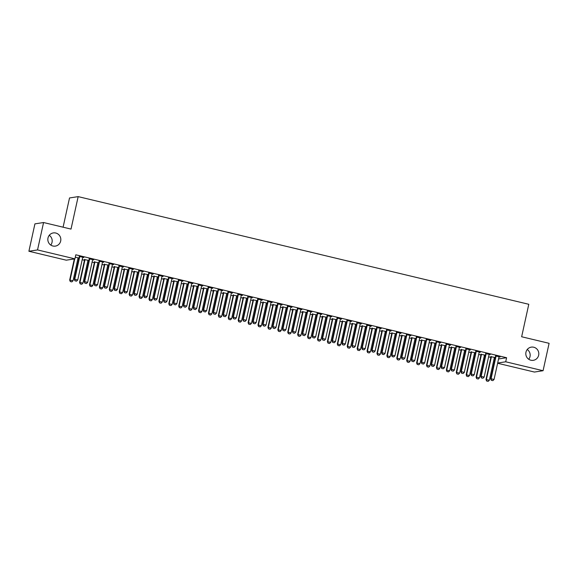 <?xml version="1.0" encoding="UTF-8"?>
<svg xmlns="http://www.w3.org/2000/svg" width="578" height="578" viewBox="0 0 578 578"><rect width="100%" height="100%" fill="white"/><g stroke="black" fill="none" stroke-linecap="round" stroke-linejoin="round"><path stroke-width="0.87" d="M49.253 235.304A6.669 6.495 -98.8 0 1 50.763 245.065M60.676 241.033A6.669 6.495 -98.8 0 1 55.351 246.112A6.669 6.495 -98.8 0 1 47.988 238.006A6.669 6.495 -98.8 0 1 53.313 232.927A6.669 6.495 -98.8 0 1 60.676 241.033M527.237 349.517A6.669 6.495 -98.8 0 1 528.747 359.27M538.653 355.239A6.669 6.495 -98.8 0 1 533.328 360.318A6.669 6.495 -98.8 0 1 525.966 352.212A6.669 6.495 -98.8 0 1 531.29 347.132A6.669 6.495 -98.8 0 1 538.653 355.239M77.9 258.698L78.825 258.915M82.184 259.717L84.453 260.259M87.813 261.061L88.737 261.285M92.097 262.087L94.366 262.629M97.725 263.431L98.65 263.655M102.01 264.457L104.278 264.999M107.638 265.801L108.563 266.024M111.922 266.826L114.191 267.368M117.551 268.17L118.476 268.394M121.835 269.196L124.104 269.738M127.463 270.54L128.388 270.757M131.748 271.559L134.017 272.101M137.376 272.903L138.301 273.127M141.661 273.929L143.929 274.471M147.289 275.273L148.214 275.496M151.573 276.298L153.842 276.84M157.202 277.642L158.126 277.866M161.486 278.668L163.755 279.21M167.114 280.012L168.039 280.236M171.399 281.038L173.667 281.58M177.027 282.382L177.952 282.599M181.311 283.408L183.58 283.942M186.94 284.752L187.864 284.968M191.224 285.77L193.493 286.312M196.852 287.114L197.777 287.338M201.137 288.14L203.405 288.682M206.765 289.484L207.69 289.708M211.049 290.51L213.318 291.052M216.678 291.854L217.603 292.078M220.962 292.88L223.231 293.422M226.59 294.224L227.515 294.44M230.875 295.25L233.144 295.791M236.503 296.593L237.428 296.81M240.788 297.612L243.056 298.154M246.409 298.956L247.341 299.18M250.7 299.982L252.962 300.524M256.321 301.326L257.253 301.55M260.613 302.352L262.874 302.894M266.234 303.696L267.166 303.92M270.526 304.722L272.787 305.263M276.147 306.065L277.079 306.289M280.438 307.091L282.7 307.633M286.059 308.435L286.991 308.652M290.351 309.454L292.613 309.996M295.972 310.798L296.904 311.022M300.264 311.824L302.525 312.366M305.885 313.168L306.817 313.392M310.176 314.194L312.438 314.735M315.798 315.537L316.73 315.761M320.089 316.563L322.351 317.105M325.71 317.907L326.642 318.131M330.002 318.933L332.263 319.475M335.623 320.277L336.555 320.494M339.915 321.303L342.176 321.838M345.536 322.647L346.46 322.864M349.82 323.666L352.089 324.207M355.448 325.009L356.373 325.233M359.733 326.035L362.001 326.577M365.361 327.379L366.286 327.603M369.645 328.405L371.914 328.947M375.274 329.749L376.199 329.973M379.558 330.775L381.827 331.317M385.186 332.119L386.111 332.336M389.471 333.145L391.74 333.687M395.099 334.489L396.024 334.705M399.384 335.507L401.652 336.049M405.012 336.851L405.937 337.075M409.296 337.877L411.565 338.419M414.925 339.221L415.849 339.445M419.209 340.247L421.478 340.789M424.837 341.591L425.762 341.815M429.122 342.617L431.39 343.159M434.75 343.961L435.675 344.185M439.034 344.987L441.303 345.528M444.663 346.33L445.587 346.547M448.947 347.349L451.216 347.891M454.575 348.7L455.5 348.917M458.86 349.719L461.128 350.261M464.488 351.063L465.413 351.287M468.772 352.089L471.041 352.631M474.401 353.433L475.326 353.657M478.685 354.459L480.954 355M484.313 355.802L485.238 356.026M488.598 356.828L490.867 357.37M494.226 358.172L495.151 358.389M66.268 260.187L28.9 251.257L37.541 249.927L74.909 258.85L66.268 260.187M37.541 249.927L43.567 222.53L34.926 223.867L28.9 251.257M63.089 227.197L69.519 197.958L78.16 196.621L528.783 304.288L521.645 336.757L549.1 343.318L543.074 370.715L534.433 372.051L497.622 363.251M88.882 260.649L88.123 260.245M84.489 259.601L88.925 260.432M93.694 259.739L89.157 258.879M93.65 259.956L92.682 259.724M108.7 265.389L107.949 264.977M104.315 264.341L108.751 265.172M113.519 264.471L108.982 263.619M113.476 264.688L112.5 264.457M128.526 270.128L127.659 269.919M124.14 269.073L128.576 269.912M133.345 269.211L128.807 268.358M133.301 269.427L132.326 269.196M148.351 274.861L147.484 274.658M143.958 273.813L148.401 274.644M153.17 273.95L148.633 273.091M153.119 274.167L152.151 273.936M168.176 279.6L167.309 279.391M163.784 278.553L168.227 279.384M172.995 278.683L168.458 277.83M172.945 278.899L171.977 278.668M188.002 284.34L187.135 284.13M183.609 283.285L188.052 284.116M192.821 283.422L188.284 282.563M192.77 283.639L191.802 283.408M207.827 289.072L206.96 288.863M203.434 288.025L207.878 288.856M212.646 288.155L208.109 287.302M212.596 288.379L211.627 288.147M227.653 293.812L226.786 293.602M223.26 292.764L227.703 293.595M232.472 292.894L227.934 292.042M232.421 293.111L231.453 292.88M247.478 298.544L246.611 298.342M243.085 297.497L247.529 298.327M252.297 297.634L247.76 296.774M252.246 297.851L251.278 297.619M267.303 303.284L266.552 302.872M262.911 302.236L267.354 303.067M272.122 302.366L267.585 301.514M272.072 302.583L271.104 302.352M287.129 308.023L286.255 307.814M282.736 306.969L287.179 307.807M291.948 307.106L287.403 306.253M291.897 307.323L290.929 307.091M306.954 312.756L306.08 312.554M302.561 311.708L307.005 312.539M311.773 311.845L307.229 310.986M311.723 312.062L310.754 311.831M326.78 317.495L325.905 317.286M322.387 316.448L326.823 317.279M331.599 316.578L327.054 315.725M331.548 316.795L330.58 316.563M346.605 322.235L345.731 322.025M342.212 321.18L346.648 322.011M351.424 321.317L346.879 320.458M351.373 321.534L350.405 321.303M366.43 326.967L365.556 326.758M362.038 325.92L366.474 326.751M371.242 326.05L366.705 325.197M371.199 326.274L370.231 326.043M386.256 331.707L385.382 331.497M381.863 330.659L386.299 331.49M391.068 330.789L386.53 329.937M391.024 331.006L390.056 330.775M406.081 336.439L405.207 336.237M401.688 335.392L406.124 336.223M410.893 335.529L406.356 334.669M410.85 335.746L409.881 335.515A1.04 1.019 81.2 0 0 409.744 335.84L404.838 358.158L401.862 357.45L406.775 335.132A1.04 1.019 81.2 0 0 406.796 334.814L406.775 334.539M425.907 341.179L425.032 340.969M421.514 340.131L425.95 340.962M430.718 340.261L426.181 339.409M430.675 340.478L429.7 340.247M445.725 345.919L444.858 345.709M441.339 344.864L445.775 345.702M450.544 345.001L446.006 344.148M450.5 345.218L449.525 344.987M465.55 350.651L464.683 350.449M461.165 349.603L465.601 350.434M470.369 349.741L465.832 348.881M470.326 349.957L469.35 349.726M485.375 355.391L484.509 355.181M480.983 354.343L485.426 355.174M490.195 354.473L485.657 353.62M490.144 354.69L489.176 354.459M498.561 358.967L506.603 357.724L75.805 254.797L74.909 258.85M500.107 356.843L495.57 355.99M500.057 357.06L499.089 356.828M495.288 357.76L494.537 357.349M490.895 356.713L495.339 357.544M480.282 352.103L475.745 351.251M480.239 352.327L479.263 352.089M475.463 353.021L474.596 352.811M471.07 351.973L475.513 352.804M460.456 347.371L455.919 346.511M460.413 347.588L459.438 347.356M455.637 348.288L454.77 348.079M451.252 347.234L455.688 348.064M440.631 342.631L436.094 341.779M440.588 342.848L439.612 342.617M435.812 343.549L434.945 343.339M431.426 342.501L435.863 343.332M420.806 337.892L416.268 337.039M420.762 338.116L419.794 337.884M415.994 338.809L415.12 338.607M411.601 337.762L416.037 338.592M400.98 333.159L396.443 332.307M400.937 333.376L399.969 333.145M396.168 334.077L395.294 333.867M391.776 333.022L396.212 333.853M381.155 328.42L376.618 327.567M381.112 328.636L380.143 328.405M376.343 329.337L375.469 329.128M371.95 328.29L376.386 329.12M361.337 323.687L356.792 322.827M361.286 323.904L360.318 323.673M356.518 324.598L355.643 324.395M352.125 323.55L356.561 324.381M341.511 318.948L336.967 318.095M341.461 319.164L340.493 318.933A1.04 1.019 81.2 0 0 340.363 319.258L335.45 341.584L332.48 340.868L337.386 318.55A1.04 1.019 81.2 0 0 337.408 318.232L337.386 317.965M336.692 319.865L335.934 319.453M332.299 318.818L336.736 319.648M321.686 314.208L317.141 313.355M321.635 314.432L320.667 314.194M316.867 315.126L315.993 314.916M312.474 314.078L316.91 314.909M301.861 309.476L297.316 308.616M301.81 309.692L300.842 309.461M297.041 310.393L296.167 310.184M292.649 309.338L297.092 310.169M282.035 304.736L277.491 303.884M281.985 304.953L281.016 304.722M277.216 305.654L276.349 305.444M272.823 304.606L277.267 305.437M262.21 299.996L257.672 299.144M262.159 300.22L261.191 299.989M257.391 300.914L256.524 300.712M252.998 299.866L257.441 300.697M242.384 295.264L237.847 294.412M242.334 295.481L241.366 295.25M237.565 296.182L236.698 295.972M233.172 295.127L237.616 295.958M222.559 290.524L218.022 289.672M222.508 290.741L221.54 290.51M217.74 291.442L216.873 291.233M213.347 290.394L217.79 291.225M202.734 285.792L198.196 284.932M202.683 286.009L201.715 285.778M197.914 286.702L197.047 286.5M193.522 285.655L197.965 286.486M182.908 281.053L178.371 280.2M182.858 281.269L181.889 281.038A1.04 1.019 81.2 0 0 181.759 281.363L176.854 303.688L173.877 302.973L178.783 280.655A1.04 1.019 81.2 0 0 178.804 280.337L178.783 280.07M178.089 281.97L177.222 281.761M173.696 280.922L178.14 281.753M163.083 276.313L158.545 275.46M163.032 276.537L162.064 276.298M158.264 277.23L157.397 277.021M153.871 276.183L158.314 277.014M143.257 271.581L138.72 270.721M143.214 271.797L142.239 271.566M138.438 272.498L137.571 272.289M134.053 271.443L138.489 272.274M123.432 266.841L118.895 265.988M123.389 267.058L122.413 266.826M118.613 267.759L117.746 267.549M114.227 266.711L118.663 267.542M103.607 262.101L99.069 261.249M103.563 262.325L102.588 262.094M98.795 263.019L97.92 262.817M94.402 261.971L98.838 262.802M83.781 257.369L79.244 256.516M83.738 257.586L82.77 257.355M78.969 258.287L78.095 258.077M79.013 258.063L75.277 257.174M506.603 357.724L505.707 361.785L543.074 370.715M43.567 222.53L71.022 229.09L78.16 196.621M497.665 363.027L505.707 361.785M491.358 380.288L492.846 380.649L491.358 380.288L491.076 378.763L490.657 378.828L495.563 356.51A1.04 1.019 81.2 0 0 495.584 356.192L495.548 355.752M499.204 356.626L499.074 356.857A1.04 1.019 81.2 0 0 498.959 357.153L494.053 379.479L491.076 378.763L495.982 356.445A1.04 1.019 81.2 0 0 496.003 356.127L495.982 355.86M492.846 380.649L494.053 379.479M490.657 378.828L491.286 380.302M490.881 356.474L490.917 356.915A1.04 1.019 -98.8 0 1 490.895 357.233L485.99 379.551L489.378 380.201L494.291 357.876A1.04 1.019 -98.8 0 1 494.4 357.58M486.618 381.025L488.172 381.364L486.618 381.025L485.99 379.551M491.314 356.575L491.336 356.85A1.04 1.019 -98.8 0 1 491.314 357.168L486.409 379.486L486.683 381.01M489.378 380.201L488.172 381.364M481.445 377.925L482.933 378.279L481.445 377.925L481.163 376.401L480.744 376.466L485.65 354.141A1.04 1.019 81.2 0 0 485.672 353.823L485.636 353.382M489.291 354.256L489.161 354.487A1.04 1.019 81.2 0 0 489.046 354.784L484.14 377.109L481.163 376.401L486.076 354.076A1.04 1.019 81.2 0 0 486.091 353.758L486.069 353.49M482.933 378.279L484.14 377.109M480.744 376.466L481.373 377.933M471.532 375.555L473.021 375.91L471.532 375.555L471.251 374.031L470.832 374.096L475.737 351.771A1.04 1.019 81.2 0 0 475.759 351.453L475.723 351.019M479.379 351.894L479.249 352.125A1.04 1.019 81.2 0 0 479.133 352.421L474.227 374.739L471.251 374.031L476.164 351.706A1.04 1.019 81.2 0 0 476.178 351.388L476.156 351.121M473.021 375.91L474.227 374.739M470.832 374.096L471.46 375.563M480.968 354.104L481.004 354.545A1.04 1.019 -98.8 0 1 480.983 354.863L476.077 377.188L479.465 377.831L484.378 355.506A1.04 1.019 -98.8 0 1 484.494 355.21L484.624 354.979M476.705 378.655L478.259 379.002L476.705 378.655L476.077 377.188M481.402 354.213L481.423 354.48A1.04 1.019 -98.8 0 1 481.402 354.798L476.496 377.123L476.771 378.641M479.465 377.831L478.259 379.002M471.056 351.735L471.092 352.175A1.04 1.019 -98.8 0 1 471.07 352.493L466.164 374.819L469.553 375.462L474.466 353.144A1.04 1.019 -98.8 0 1 474.581 352.847L474.711 352.609M466.793 376.285L468.346 376.632L466.793 376.285L466.164 374.819M471.489 351.843L471.511 352.11A1.04 1.019 -98.8 0 1 471.489 352.428L466.583 374.754L466.858 376.278M469.553 375.462L468.346 376.632M461.62 373.186L463.108 373.54L461.62 373.186L461.338 371.661L460.919 371.726L465.825 349.401A1.04 1.019 81.2 0 0 465.846 349.083L465.81 348.65M469.466 349.524L469.336 349.755A1.04 1.019 81.2 0 0 469.22 350.051L464.315 372.369L461.338 371.661L466.251 349.343A1.04 1.019 81.2 0 0 466.265 349.018L466.244 348.751M463.108 373.54L464.315 372.369M460.919 371.726L461.547 373.193M451.707 370.816L453.195 371.17L451.707 370.816L451.425 369.291L451.006 369.356L455.912 347.038A1.04 1.019 81.2 0 0 455.934 346.721L455.898 346.28M459.553 347.154L459.423 347.385A1.04 1.019 81.2 0 0 459.308 347.681L454.402 370.007L451.425 369.291L456.338 346.973A1.04 1.019 81.2 0 0 456.36 346.656L456.331 346.381M453.195 371.17L454.402 370.007M451.006 369.356L451.635 370.83M461.143 349.372L461.179 349.806A1.04 1.019 -98.8 0 1 461.157 350.124L456.252 372.449L459.64 373.092L464.553 350.774A1.04 1.019 -98.8 0 1 464.669 350.478L464.799 350.246M456.88 373.915L458.433 374.262L456.88 373.915L456.252 372.449M461.576 349.473L461.598 349.741A1.04 1.019 -98.8 0 1 461.576 350.058L456.671 372.384L456.945 373.908M459.64 373.092L458.433 374.262M451.23 347.002L451.266 347.436A1.04 1.019 -98.8 0 1 451.245 347.761L446.339 370.079L449.735 370.722L454.64 348.404A1.04 1.019 -98.8 0 1 454.756 348.108L454.886 347.877M446.967 371.553L448.521 371.892L446.967 371.553L446.339 370.079M451.664 347.103L451.685 347.378A1.04 1.019 -98.8 0 1 451.664 347.696L446.758 370.014L447.032 371.538M449.735 370.722L448.521 371.892M441.794 368.446L443.283 368.8L441.794 368.446L441.513 366.922L441.093 366.987L445.999 344.669A1.04 1.019 81.2 0 0 446.021 344.351L445.985 343.91M449.641 344.784L449.511 345.015A1.04 1.019 81.2 0 0 449.395 345.312L444.489 367.637L441.513 366.922L446.426 344.604A1.04 1.019 81.2 0 0 446.447 344.286L446.418 344.018M443.283 368.8L444.489 367.637M441.093 366.987L441.722 368.461M441.317 344.632L441.354 345.073A1.04 1.019 -98.8 0 1 441.332 345.391L436.426 367.709L439.822 368.359L444.728 346.034A1.04 1.019 -98.8 0 1 444.843 345.738L444.973 345.507M437.055 369.183L438.608 369.523L437.055 369.183L436.426 367.709M441.751 344.734L441.773 345.008A1.04 1.019 -98.8 0 1 441.751 345.326L436.845 367.644L437.12 369.169M439.822 368.359L438.608 369.523M431.882 366.076L433.37 366.438L431.882 366.076L431.6 364.559L431.181 364.624L436.087 342.299A1.04 1.019 81.2 0 0 436.108 341.981L436.072 341.54M439.728 342.414L439.598 342.646A1.04 1.019 81.2 0 0 439.482 342.942L434.577 365.267L431.6 364.559L436.513 342.234A1.04 1.019 81.2 0 0 436.535 341.916L436.506 341.649M433.37 366.438L434.577 365.267M431.181 364.624L431.809 366.091M431.405 342.263L431.441 342.703A1.04 1.019 -98.8 0 1 431.419 343.021L426.513 365.339L429.909 365.99L434.815 343.664A1.04 1.019 -98.8 0 1 434.931 343.368L435.061 343.137M427.142 366.813L428.695 367.16L427.142 366.813L426.513 365.339M431.838 342.371L431.86 342.638A1.04 1.019 -98.8 0 1 431.838 342.956L426.932 365.282L427.207 366.799M429.909 365.99L428.695 367.16M421.969 363.714L423.457 364.068L421.969 363.714L421.687 362.189L421.268 362.254L426.181 339.929A1.04 1.019 81.2 0 0 426.196 339.611L426.159 339.178M429.822 340.045L429.685 340.283A1.04 1.019 81.2 0 0 429.57 340.579L424.664 362.897L421.687 362.189L426.6 339.864A1.04 1.019 81.2 0 0 426.622 339.546L426.593 339.279M423.457 364.068L424.664 362.897M421.268 362.254L421.897 363.721M412.056 361.344L413.545 361.698L412.056 361.344L411.774 359.819L411.355 359.884L416.268 337.559A1.04 1.019 81.2 0 0 416.283 337.241L416.247 336.808M419.91 337.682L419.773 337.913A1.04 1.019 81.2 0 0 419.657 338.209L414.751 360.528L411.774 359.819L416.687 337.494A1.04 1.019 81.2 0 0 416.709 337.176L416.68 336.909M413.545 361.698L414.751 360.528M411.355 359.884L411.984 361.351M402.144 358.974L403.632 359.328L402.144 358.974L401.862 357.45L401.443 357.515L406.356 335.197A1.04 1.019 81.2 0 0 406.37 334.879L406.334 334.438M403.632 359.328L404.838 358.158M401.443 357.515L402.071 358.989M392.231 356.604L393.719 356.958L392.231 356.604L391.956 355.08L391.53 355.145L396.443 332.827A1.04 1.019 81.2 0 0 396.465 332.509L396.421 332.068M400.084 332.942L399.947 333.174A1.04 1.019 81.2 0 0 399.832 333.47L394.926 355.795L391.956 355.08L396.862 332.762A1.04 1.019 81.2 0 0 396.884 332.444L396.862 332.169M393.719 356.958L394.926 355.795M391.53 355.145L392.159 356.619M382.318 354.235L383.806 354.596L382.318 354.235L382.044 352.717L381.617 352.782L386.53 330.457A1.04 1.019 81.2 0 0 386.552 330.139L386.509 329.698M390.172 330.573L390.034 330.804A1.04 1.019 81.2 0 0 389.919 331.1L385.013 353.425L382.044 352.717L386.949 330.392A1.04 1.019 81.2 0 0 386.971 330.074L386.949 329.807M383.806 354.596L385.013 353.425M381.617 352.782L382.246 354.249M372.405 351.872L373.894 352.226L372.405 351.872L372.131 350.347L371.705 350.413L376.618 328.087A1.04 1.019 81.2 0 0 376.639 327.769L376.596 327.329M380.259 328.203L380.122 328.441A1.04 1.019 81.2 0 0 380.006 328.738L375.1 351.056L372.131 350.347L377.037 328.022A1.04 1.019 81.2 0 0 377.058 327.704L377.037 327.437M373.894 352.226L375.1 351.056M371.705 350.413L372.333 351.879M362.493 349.502L363.981 349.856L362.493 349.502L362.218 347.978L361.792 348.043L366.705 325.717A1.04 1.019 81.2 0 0 366.727 325.4L366.683 324.966M370.346 325.84L370.209 326.071A1.04 1.019 81.2 0 0 370.093 326.368L365.188 348.686L362.218 347.978L367.124 325.652A1.04 1.019 81.2 0 0 367.146 325.335L367.124 325.067M363.981 349.856L365.188 348.686M361.792 348.043L362.42 349.509M352.58 347.132L354.068 347.486L352.58 347.132L352.305 345.608L351.879 345.673L356.792 323.355A1.04 1.019 81.2 0 0 356.814 323.03L356.778 322.596M360.434 323.47L360.296 323.702A1.04 1.019 81.2 0 0 360.188 323.998L355.275 346.316L352.305 345.608L357.211 323.29A1.04 1.019 81.2 0 0 357.233 322.965L357.211 322.697M354.068 347.486L355.275 346.316M351.879 345.673L352.508 347.14M342.667 344.763L344.156 345.117L342.667 344.763L342.393 343.238L341.966 343.303L346.879 320.985A1.04 1.019 81.2 0 0 346.901 320.667L346.865 320.226M350.521 321.101L350.384 321.332A1.04 1.019 81.2 0 0 350.275 321.628L345.362 343.953L342.393 343.238L347.299 320.92A1.04 1.019 81.2 0 0 347.32 320.602L347.299 320.328M344.156 345.117L345.362 343.953M341.966 343.303L342.595 344.777M332.755 342.393L334.243 342.754L332.755 342.393L332.48 340.868L332.061 340.933L336.967 318.615A1.04 1.019 81.2 0 0 336.988 318.297L336.952 317.857M334.243 342.754L335.45 341.584M332.061 340.933L332.69 342.407M322.842 340.03L324.33 340.384L322.842 340.03L322.567 338.506L322.148 338.571L327.054 316.245A1.04 1.019 81.2 0 0 327.076 315.928L327.04 315.487M330.695 316.361L330.558 316.592A1.04 1.019 81.2 0 0 330.45 316.889L325.537 339.214L322.567 338.506L327.473 316.18A1.04 1.019 81.2 0 0 327.495 315.863L327.473 315.595M324.33 340.384L325.537 339.214M322.148 338.571L322.777 340.037M312.929 337.66L314.418 338.014L312.929 337.66L312.655 336.136L312.236 336.201L317.141 313.876A1.04 1.019 81.2 0 0 317.163 313.558L317.127 313.124M320.783 313.999L320.646 314.23A1.04 1.019 81.2 0 0 320.537 314.526L315.624 336.844L312.655 336.136L317.56 313.811A1.04 1.019 81.2 0 0 317.582 313.493L317.56 313.225M314.418 338.014L315.624 336.844M312.236 336.201L312.864 337.668M303.017 335.291L304.505 335.645L303.017 335.291L302.742 333.766L302.323 333.831L307.229 311.506A1.04 1.019 81.2 0 0 307.25 311.188L307.214 310.754M310.87 311.629L310.733 311.86A1.04 1.019 81.2 0 0 310.624 312.156L305.711 334.474L302.742 333.766L307.648 311.448A1.04 1.019 81.2 0 0 307.669 311.123L307.648 310.856M304.505 335.645L305.711 334.474M302.323 333.831L302.951 335.298M293.104 332.921L294.592 333.275L293.104 332.921L292.829 331.396L292.41 331.461L297.316 309.143A1.04 1.019 81.2 0 0 297.338 308.825L297.302 308.385M300.957 309.259L300.82 309.49A1.04 1.019 81.2 0 0 300.712 309.786L295.799 332.112L292.829 331.396L297.735 309.078A1.04 1.019 81.2 0 0 297.757 308.76L297.735 308.486M294.592 333.275L295.799 332.112M292.41 331.461L293.039 332.935M283.191 330.551L284.679 330.905L283.191 330.551L282.917 329.026L282.498 329.092L287.403 306.774A1.04 1.019 81.2 0 0 287.425 306.456L287.389 306.015M291.045 306.889L290.915 307.12A1.04 1.019 81.2 0 0 290.799 307.417L285.886 329.742L282.917 329.026L287.822 306.708A1.04 1.019 81.2 0 0 287.844 306.391L287.822 306.123M284.679 330.905L285.886 329.742M282.498 329.092L283.126 330.565M273.278 328.181L274.767 328.542L273.278 328.181L273.004 326.664L272.585 326.729L277.491 304.404A1.04 1.019 81.2 0 0 277.512 304.086L277.476 303.645M281.132 304.519L281.002 304.751A1.04 1.019 81.2 0 0 280.886 305.047L275.973 327.372L273.004 326.664L277.91 304.339A1.04 1.019 81.2 0 0 277.931 304.021L277.91 303.753M274.767 328.542L275.973 327.372M272.585 326.729L273.213 328.196M263.366 325.819L264.854 326.173L263.366 325.819L263.091 324.294L262.672 324.359L267.578 302.034A1.04 1.019 81.2 0 0 267.6 301.716L267.563 301.283M271.219 302.149L271.089 302.388A1.04 1.019 81.2 0 0 270.974 302.684L266.061 325.002L263.091 324.294L267.997 301.969A1.04 1.019 81.2 0 0 268.019 301.651L267.997 301.384M264.854 326.173L266.061 325.002M262.672 324.359L263.301 325.826M253.453 323.449L254.941 323.803L253.453 323.449L253.178 321.924L252.759 321.989L257.665 299.664A1.04 1.019 81.2 0 0 257.687 299.346L257.651 298.913M261.307 299.787L261.177 300.018A1.04 1.019 81.2 0 0 261.061 300.314L256.155 322.632L253.178 321.924L258.084 299.599A1.04 1.019 81.2 0 0 258.106 299.281L258.084 299.014M254.941 323.803L256.155 322.632M252.759 321.989L253.388 323.456M243.54 321.079L245.029 321.433L243.54 321.079L243.266 319.555L242.847 319.62L247.752 297.302A1.04 1.019 81.2 0 0 247.774 296.984L247.738 296.543M251.394 297.417L251.264 297.648A1.04 1.019 81.2 0 0 251.148 297.945L246.242 320.263L243.266 319.555L248.172 297.236A1.04 1.019 81.2 0 0 248.193 296.919L248.172 296.644M245.029 321.433L246.242 320.263M242.847 319.62L243.475 321.093M233.635 318.709L235.116 319.063L233.635 318.709L233.353 317.185L232.934 317.25L237.84 294.932A1.04 1.019 81.2 0 0 237.861 294.614L237.825 294.173M241.481 295.047L241.351 295.279A1.04 1.019 81.2 0 0 241.236 295.575L236.33 317.9L233.353 317.185L238.259 294.867A1.04 1.019 81.2 0 0 238.281 294.549L238.259 294.274M235.116 319.063L236.33 317.9M232.934 317.25L233.563 318.724M223.722 316.339L225.203 316.701L223.722 316.339L223.44 314.822L223.021 314.887L227.927 292.562A1.04 1.019 81.2 0 0 227.949 292.244L227.913 291.803M231.568 292.678L231.438 292.909A1.04 1.019 81.2 0 0 231.323 293.205L226.417 315.53L223.44 314.822L228.346 292.497A1.04 1.019 81.2 0 0 228.368 292.179L228.346 291.912M225.203 316.701L226.417 315.53M223.021 314.887L223.65 316.354M421.492 339.893L421.528 340.334A1.04 1.019 -98.8 0 1 421.507 340.652L416.601 362.977L419.996 363.62L424.902 341.302A1.04 1.019 -98.8 0 1 425.018 340.998L425.148 340.767M417.229 364.443L418.783 364.79L417.229 364.443L416.601 362.977M421.926 340.001L421.947 340.269A1.04 1.019 -98.8 0 1 421.926 340.587L417.02 362.912L417.302 364.436M419.996 363.62L418.783 364.79M411.579 337.53L411.615 337.964A1.04 1.019 -98.8 0 1 411.594 338.282L406.688 360.607L410.084 361.25L414.99 338.932A1.04 1.019 -98.8 0 1 415.105 338.636L415.235 338.405M407.317 362.074L408.87 362.42L407.317 362.074L406.688 360.607M412.013 337.631L412.035 337.899A1.04 1.019 -98.8 0 1 412.013 338.217L407.107 360.542L407.389 362.066M410.084 361.25L408.87 362.42M401.667 335.161L401.703 335.594A1.04 1.019 -98.8 0 1 401.681 335.919L396.775 358.237L400.171 358.88L405.077 336.562A1.04 1.019 -98.8 0 1 405.192 336.266L405.322 336.035M397.404 359.704L398.957 360.051L397.404 359.704L396.775 358.237M402.1 335.262L402.122 335.529A1.04 1.019 -98.8 0 1 402.1 335.854L397.194 358.172L397.476 359.697M400.171 358.88L398.957 360.051M391.754 332.791L391.79 333.231A1.04 1.019 -98.8 0 1 391.768 333.549L386.863 355.867L390.258 356.518L395.164 334.192A1.04 1.019 -98.8 0 1 395.28 333.896L395.41 333.665M387.491 357.341L389.045 357.681L387.491 357.341L386.863 355.867M392.187 332.892L392.209 333.166A1.04 1.019 -98.8 0 1 392.187 333.484L387.282 355.802L387.563 357.327M390.258 356.518L389.045 357.681M381.841 330.421L381.877 330.862A1.04 1.019 -98.8 0 1 381.856 331.18L376.95 353.498L380.346 354.148L385.251 331.823A1.04 1.019 -98.8 0 1 385.367 331.526L385.497 331.295M377.579 354.971L379.132 355.318L377.579 354.971L376.95 353.498M382.275 330.529L382.296 330.797A1.04 1.019 -98.8 0 1 382.275 331.115L377.369 353.433L377.651 354.957M380.346 354.148L379.132 355.318M371.929 328.051L371.965 328.492A1.04 1.019 -98.8 0 1 371.943 328.81L367.037 351.135L370.433 351.778L375.339 329.453A1.04 1.019 -98.8 0 1 375.454 329.157L375.584 328.925M367.666 352.602L369.219 352.948L367.666 352.602L367.037 351.135M372.362 328.159L372.384 328.427A1.04 1.019 -98.8 0 1 372.362 328.745L367.456 351.07L367.738 352.594M370.433 351.778L369.219 352.948M362.016 325.689L362.052 326.122A1.04 1.019 -98.8 0 1 362.03 326.44L357.125 348.765L360.52 349.408L365.426 327.09A1.04 1.019 -98.8 0 1 365.542 326.794L365.672 326.556M357.753 350.232L359.314 350.579L357.753 350.232L357.125 348.765M362.449 325.79L362.471 326.057A1.04 1.019 -98.8 0 1 362.449 326.375L357.544 348.7L357.825 350.225M360.52 349.408L359.314 350.579M352.103 323.319L352.139 323.752A1.04 1.019 -98.8 0 1 352.118 324.07L347.212 346.395L350.608 347.038L355.513 324.72A1.04 1.019 -98.8 0 1 355.629 324.424L355.759 324.193M347.84 347.862L349.401 348.209L347.84 347.862L347.212 346.395M352.537 323.42L352.558 323.687A1.04 1.019 -98.8 0 1 352.537 324.005L347.631 346.33L347.913 347.855M350.608 347.038L349.401 348.209M342.19 320.949L342.227 321.39A1.04 1.019 -98.8 0 1 342.205 321.708L337.299 344.026L340.695 344.676L345.601 322.351A1.04 1.019 -98.8 0 1 345.716 322.054L345.846 321.823M337.928 345.5L339.488 345.839L337.928 345.5L337.299 344.026M342.624 321.05L342.646 321.325A1.04 1.019 -98.8 0 1 342.631 321.643L337.718 343.961L338 345.485M340.695 344.676L339.488 345.839M332.278 318.579L332.314 319.02A1.04 1.019 -98.8 0 1 332.292 319.338L327.386 341.656L330.782 342.306L335.688 319.981A1.04 1.019 -98.8 0 1 335.804 319.685M328.015 343.13L329.576 343.469L328.015 343.13L327.386 341.656M332.711 318.68L332.733 318.955A1.04 1.019 -98.8 0 1 332.718 319.273L327.805 341.591L328.087 343.115M330.782 342.306L329.576 343.469M322.365 316.209L322.401 316.65A1.04 1.019 -98.8 0 1 322.38 316.968L317.474 339.293L320.869 339.936L325.775 317.611A1.04 1.019 -98.8 0 1 325.891 317.315L326.021 317.084M318.102 340.76L319.663 341.107L318.102 340.76L317.474 339.293M322.799 316.318L322.82 316.585A1.04 1.019 -98.8 0 1 322.806 316.903L317.893 339.228L318.175 340.745M320.869 339.936L319.663 341.107M312.452 313.84L312.488 314.28A1.04 1.019 -98.8 0 1 312.467 314.598L307.561 336.923L310.957 337.566L315.863 315.248A1.04 1.019 -98.8 0 1 315.978 314.952L316.108 314.714M308.19 338.39L309.75 338.737L308.19 338.39L307.561 336.923M312.886 313.948L312.915 314.215A1.04 1.019 -98.8 0 1 312.893 314.533L307.98 336.858L308.262 338.383M310.957 337.566L309.75 338.737M302.54 311.477L302.576 311.91A1.04 1.019 -98.8 0 1 302.554 312.228L297.648 334.554L301.044 335.197L305.95 312.879A1.04 1.019 -98.8 0 1 306.065 312.582L306.196 312.351M298.277 336.02L299.838 336.367L298.277 336.02L297.648 334.554M302.973 311.578L303.002 311.845A1.04 1.019 -98.8 0 1 302.98 312.163L298.067 334.489L298.349 336.013M301.044 335.197L299.838 336.367M292.627 309.107L292.663 309.541A1.04 1.019 -98.8 0 1 292.641 309.866L287.736 332.184L291.131 332.827L296.037 310.509A1.04 1.019 -98.8 0 1 296.153 310.213L296.283 309.981M288.364 333.658L289.925 333.997L288.364 333.658L287.736 332.184M293.06 309.208L293.089 309.476A1.04 1.019 -98.8 0 1 293.068 309.801L288.155 332.119L288.436 333.643M291.131 332.827L289.925 333.997M282.714 306.737L282.75 307.178A1.04 1.019 -98.8 0 1 282.736 307.496L277.823 329.814L281.219 330.464L286.124 308.139A1.04 1.019 -98.8 0 1 286.24 307.843L286.377 307.612M278.452 331.288L280.012 331.627L278.452 331.288L277.823 329.814M283.148 306.839L283.177 307.113A1.04 1.019 -98.8 0 1 283.155 307.431L278.242 329.749L278.524 331.273M281.219 330.464L280.012 331.627M272.802 304.368L272.838 304.808A1.04 1.019 -98.8 0 1 272.823 305.126L267.91 327.444L271.306 328.094L276.212 305.769A1.04 1.019 -98.8 0 1 276.327 305.473L276.465 305.242M268.539 328.918L270.099 329.265L268.539 328.918L267.91 327.444M273.235 304.476L273.264 304.743A1.04 1.019 -98.8 0 1 273.242 305.061L268.329 327.379L268.611 328.904M271.306 328.094L270.099 329.265M262.889 301.998L262.925 302.439A1.04 1.019 -98.8 0 1 262.911 302.756L257.998 325.082L261.393 325.725L266.299 303.407A1.04 1.019 -98.8 0 1 266.415 303.103M258.626 326.548L260.187 326.895L258.626 326.548L257.998 325.082M263.33 302.106L263.351 302.373A1.04 1.019 -98.8 0 1 263.33 302.691L258.417 325.017L258.698 326.541M261.393 325.725L260.187 326.895M252.976 299.635L253.019 300.069A1.04 1.019 -98.8 0 1 252.998 300.387L248.085 322.712L251.481 323.355L256.386 301.037A1.04 1.019 -98.8 0 1 256.502 300.741L256.639 300.509M248.713 324.179L250.274 324.525L248.713 324.179L248.085 322.712M253.417 299.736L253.439 300.004A1.04 1.019 -98.8 0 1 253.417 300.322L248.511 322.647L248.786 324.171M251.481 323.355L250.274 324.525M243.063 297.265L243.107 297.699A1.04 1.019 -98.8 0 1 243.085 298.024L238.172 320.342L241.568 320.985L246.474 298.667A1.04 1.019 -98.8 0 1 246.589 298.371L246.727 298.14M238.801 321.809L240.361 322.156L238.801 321.809L238.172 320.342M243.504 297.367L243.526 297.634A1.04 1.019 -98.8 0 1 243.504 297.959L238.598 320.277L238.873 321.801M241.568 320.985L240.361 322.156M233.151 294.896L233.194 295.336A1.04 1.019 -98.8 0 1 233.172 295.654L228.259 317.972L231.655 318.623L236.561 296.297A1.04 1.019 -98.8 0 1 236.677 296.001L236.814 295.77M228.888 319.446L230.449 319.786L228.888 319.446L228.259 317.972M233.591 294.997L233.613 295.271A1.04 1.019 -98.8 0 1 233.591 295.589L228.686 317.907L228.96 319.432M231.655 318.623L230.449 319.786M223.238 292.526L223.281 292.967A1.04 1.019 -98.8 0 1 223.26 293.284L218.347 315.602L221.742 316.253L226.648 293.927A1.04 1.019 -98.8 0 1 226.764 293.631L226.901 293.4M218.975 317.076L220.536 317.416L218.975 317.076L218.347 315.602M223.679 292.634L223.7 292.901A1.04 1.019 -98.8 0 1 223.679 293.219L218.773 315.537L219.048 317.062M221.742 316.253L220.536 317.416M213.809 313.977L215.291 314.331L213.809 313.977L213.528 312.452L213.109 312.517L218.014 290.192A1.04 1.019 81.2 0 0 218.036 289.874L218 289.434M221.656 290.308L221.526 290.546A1.04 1.019 81.2 0 0 221.41 290.842L216.504 313.16L213.528 312.452L218.433 290.127A1.04 1.019 81.2 0 0 218.455 289.809L218.433 289.542M215.291 314.331L216.504 313.16M213.109 312.517L213.737 313.984M213.333 290.156L213.369 290.597A1.04 1.019 -98.8 0 1 213.347 290.915L208.434 313.24L211.83 313.883L216.743 291.558A1.04 1.019 -98.8 0 1 216.851 291.261L216.988 291.03M209.063 314.707L210.623 315.053L209.063 314.707L208.434 313.24M213.766 290.264L213.788 290.532A1.04 1.019 -98.8 0 1 213.766 290.85L208.86 313.175L209.135 314.699M211.83 313.883L210.623 315.053M203.897 311.607L205.378 311.961L203.897 311.607L203.615 310.083L203.196 310.148L208.102 287.822A1.04 1.019 81.2 0 0 208.123 287.504L208.087 287.071M211.743 287.945L211.613 288.176A1.04 1.019 81.2 0 0 211.497 288.473L206.592 310.791L203.615 310.083L208.521 287.757A1.04 1.019 81.2 0 0 208.542 287.439L208.521 287.172M205.378 311.961L206.592 310.791M203.196 310.148L203.824 311.614M203.42 287.793L203.456 288.227A1.04 1.019 -98.8 0 1 203.434 288.545L198.521 310.87L201.917 311.513L206.83 289.195A1.04 1.019 -98.8 0 1 206.938 288.899L207.076 288.66M199.15 312.337L200.711 312.684L199.15 312.337L198.521 310.87M203.853 287.895L203.875 288.162A1.04 1.019 -98.8 0 1 203.853 288.48L198.948 310.805L199.222 312.33M201.917 311.513L200.711 312.684M193.984 309.237L195.465 309.591L193.984 309.237L193.702 307.713L193.283 307.778L198.189 285.46A1.04 1.019 81.2 0 0 198.211 285.135L198.175 284.701M201.83 285.575L201.7 285.807A1.04 1.019 81.2 0 0 201.585 286.103L196.679 308.421L193.702 307.713L198.608 285.395A1.04 1.019 81.2 0 0 198.63 285.07L198.608 284.802M195.465 309.591L196.679 308.421M193.283 307.778L193.912 309.244M193.507 285.424L193.543 285.857A1.04 1.019 -98.8 0 1 193.522 286.175L188.616 308.5L192.004 309.143L196.917 286.825A1.04 1.019 -98.8 0 1 197.026 286.529L197.163 286.298M189.244 309.967L190.798 310.314L189.244 309.967L188.616 308.5M193.941 285.525L193.962 285.792A1.04 1.019 -98.8 0 1 193.941 286.11L189.035 308.435L189.309 309.96M192.004 309.143L190.798 310.314M184.071 306.867L185.552 307.221L184.071 306.867L183.79 305.343L183.371 305.408L188.276 283.09A1.04 1.019 81.2 0 0 188.298 282.772L188.262 282.331M191.918 283.206L191.788 283.437A1.04 1.019 81.2 0 0 191.672 283.733L186.766 306.058L183.79 305.343L188.695 283.025A1.04 1.019 81.2 0 0 188.717 282.707L188.695 282.432M185.552 307.221L186.766 306.058M183.371 305.408L183.999 306.882M183.594 283.054L183.631 283.495A1.04 1.019 -98.8 0 1 183.609 283.812L178.703 306.13L182.092 306.781L187.005 284.455A1.04 1.019 -98.8 0 1 187.113 284.159L187.25 283.928M179.332 307.604L180.885 307.944L179.332 307.604L178.703 306.13M184.028 283.155L184.05 283.43A1.04 1.019 -98.8 0 1 184.028 283.747L179.122 306.065L179.397 307.59M182.092 306.781L180.885 307.944M174.159 304.498L175.64 304.859L174.159 304.498L173.877 302.973L173.458 303.038L178.364 280.72A1.04 1.019 81.2 0 0 178.385 280.402L178.349 279.962M175.64 304.859L176.854 303.688M173.458 303.038L174.086 304.512M173.682 280.684L173.718 281.125A1.04 1.019 -98.8 0 1 173.696 281.443L168.79 303.761L172.179 304.411L177.092 282.086A1.04 1.019 -98.8 0 1 177.2 281.789L177.338 281.558M169.419 305.235L170.972 305.574L169.419 305.235L168.79 303.761M174.115 280.785L174.137 281.06A1.04 1.019 -98.8 0 1 174.115 281.378L169.209 303.696L169.484 305.22M172.179 304.411L170.972 305.574M164.246 302.135L165.734 302.489L164.246 302.135L163.964 300.611L163.545 300.676L168.451 278.35A1.04 1.019 81.2 0 0 168.473 278.032L168.436 277.592M172.092 278.466L171.962 278.697A1.04 1.019 81.2 0 0 171.847 278.993L166.941 301.319L163.964 300.611L168.87 278.285A1.04 1.019 81.2 0 0 168.892 277.967L168.87 277.7M165.734 302.489L166.941 301.319M163.545 300.676L164.174 302.142M163.769 278.314L163.805 278.755A1.04 1.019 -98.8 0 1 163.784 279.073L158.878 301.398L162.266 302.041L167.179 279.716A1.04 1.019 -98.8 0 1 167.288 279.42L167.425 279.188M159.506 302.865L161.06 303.212L159.506 302.865L158.878 301.398M164.203 278.423L164.224 278.69A1.04 1.019 -98.8 0 1 164.203 279.008L159.297 301.333L159.571 302.85M162.266 302.041L161.06 303.212M154.333 299.765L155.822 300.119L154.333 299.765L154.051 298.241L153.632 298.306L158.538 275.981A1.04 1.019 81.2 0 0 158.56 275.663L158.524 275.229M162.18 276.103L162.05 276.335A1.04 1.019 81.2 0 0 161.934 276.631L157.028 298.949L154.051 298.241L158.964 275.916A1.04 1.019 81.2 0 0 158.979 275.598L158.957 275.33M155.822 300.119L157.028 298.949M153.632 298.306L154.261 299.772M153.856 275.944L153.893 276.385A1.04 1.019 -98.8 0 1 153.871 276.703L148.965 299.028L152.354 299.671L157.267 277.353A1.04 1.019 -98.8 0 1 157.375 277.057L157.512 276.819M149.594 300.495L151.147 300.842L149.594 300.495L148.965 299.028M154.29 276.053L154.312 276.32A1.04 1.019 -98.8 0 1 154.29 276.638L149.384 298.963L149.659 300.488M152.354 299.671L151.147 300.842M144.421 297.395L145.909 297.749L144.421 297.395L144.139 295.871L143.72 295.936L148.625 273.611A1.04 1.019 81.2 0 0 148.647 273.293L148.611 272.859M152.267 273.734L152.137 273.965A1.04 1.019 81.2 0 0 152.021 274.261L147.115 296.579L144.139 295.871L149.052 273.546A1.04 1.019 81.2 0 0 149.066 273.228L149.045 272.961M145.909 297.749L147.115 296.579M143.72 295.936L144.348 297.403M143.944 273.582L143.98 274.015A1.04 1.019 -98.8 0 1 143.958 274.333L139.052 296.659L142.441 297.302L147.354 274.984A1.04 1.019 -98.8 0 1 147.469 274.687L147.6 274.456M139.681 298.125L141.234 298.472L139.681 298.125L139.052 296.659M144.377 273.683L144.399 273.95A1.04 1.019 -98.8 0 1 144.377 274.268L139.471 296.593L139.746 298.118M142.441 297.302L141.234 298.472M134.508 295.026L135.996 295.38L134.508 295.026L134.226 293.501L133.807 293.566L138.713 271.248A1.04 1.019 81.2 0 0 138.734 270.93L138.698 270.49M142.354 271.364L142.224 271.595A1.04 1.019 81.2 0 0 142.109 271.891L137.203 294.216L134.226 293.501L139.139 271.183A1.04 1.019 81.2 0 0 139.154 270.865L139.132 270.591M135.996 295.38L137.203 294.216M133.807 293.566L134.436 295.04M134.031 271.212L134.067 271.646A1.04 1.019 -98.8 0 1 134.045 271.971L129.14 294.289L132.528 294.932L137.441 272.614A1.04 1.019 -98.8 0 1 137.557 272.317L137.687 272.086M129.768 295.763L131.322 296.102L129.768 295.763L129.14 294.289M134.464 271.313L134.486 271.581A1.04 1.019 -98.8 0 1 134.464 271.906L129.559 294.224L129.833 295.748M132.528 294.932L131.322 296.102M124.595 292.656L126.083 293.01L124.595 292.656L124.313 291.131L123.894 291.196L128.8 268.878A1.04 1.019 81.2 0 0 128.822 268.56L128.786 268.12M132.441 268.994L132.311 269.225A1.04 1.019 81.2 0 0 132.196 269.521L127.29 291.847L124.313 291.131L129.226 268.813A1.04 1.019 81.2 0 0 129.248 268.495L129.219 268.221M126.083 293.01L127.29 291.847M123.894 291.196L124.523 292.67M124.118 268.842L124.154 269.283A1.04 1.019 -98.8 0 1 124.133 269.601L119.227 291.919L122.615 292.569L127.528 270.244A1.04 1.019 -98.8 0 1 127.644 269.948L127.774 269.716M119.856 293.393L121.409 293.732L119.856 293.393L119.227 291.919M124.552 268.943L124.573 269.218A1.04 1.019 -98.8 0 1 124.552 269.536L119.646 291.854L119.921 293.378M122.615 292.569L121.409 293.732M114.682 290.286L116.171 290.647L114.682 290.286L114.401 288.769L113.982 288.834L118.887 266.509A1.04 1.019 81.2 0 0 118.909 266.191L118.873 265.75M122.529 266.624L122.399 266.855A1.04 1.019 81.2 0 0 122.283 267.152L117.377 289.477L114.401 288.769L119.314 266.444A1.04 1.019 81.2 0 0 119.335 266.126L119.306 265.858M116.171 290.647L117.377 289.477M113.982 288.834L114.61 290.3M114.206 266.472L114.242 266.913A1.04 1.019 -98.8 0 1 114.22 267.231L109.314 289.549L112.71 290.199L117.616 267.874A1.04 1.019 -98.8 0 1 117.731 267.578L117.861 267.347M109.943 291.023L111.496 291.37L109.943 291.023L109.314 289.549M114.639 266.581L114.661 266.848A1.04 1.019 -98.8 0 1 114.639 267.166L109.733 289.484L110.008 291.009M112.71 290.199L111.496 291.37M104.77 287.923L106.258 288.278L104.77 287.923L104.488 286.399L104.069 286.464L108.975 264.139A1.04 1.019 81.2 0 0 108.996 263.821L108.96 263.387M112.616 264.254L112.486 264.493A1.04 1.019 81.2 0 0 112.37 264.789L107.465 287.107L104.488 286.399L109.401 264.074A1.04 1.019 81.2 0 0 109.423 263.756L109.394 263.489M106.258 288.278L107.465 287.107M104.069 286.464L104.697 287.931M104.293 264.103L104.329 264.543A1.04 1.019 -98.8 0 1 104.307 264.861L99.402 287.187L102.797 287.83L107.703 265.504A1.04 1.019 -98.8 0 1 107.819 265.208M100.03 288.653L101.584 289L100.03 288.653L99.402 287.187M104.726 264.211L104.748 264.478A1.04 1.019 -98.8 0 1 104.726 264.796L99.821 287.121L100.095 288.646M102.797 287.83L101.584 289M94.857 285.554L96.345 285.908L94.857 285.554L94.575 284.029L94.156 284.094L99.069 261.769A1.04 1.019 81.2 0 0 99.084 261.451L99.048 261.018M102.703 261.892L102.573 262.123A1.04 1.019 81.2 0 0 102.458 262.419L97.552 284.737L94.575 284.029L99.488 261.704A1.04 1.019 81.2 0 0 99.51 261.386L99.481 261.119M96.345 285.908L97.552 284.737M94.156 284.094L94.785 285.561M94.38 261.74L94.416 262.174A1.04 1.019 -98.8 0 1 94.395 262.491L89.489 284.817L92.885 285.46L97.79 263.142A1.04 1.019 -98.8 0 1 97.906 262.846L98.036 262.614M90.117 286.283L91.671 286.63L90.117 286.283L89.489 284.817M94.814 261.841L94.835 262.109A1.04 1.019 -98.8 0 1 94.814 262.426L89.908 284.752L90.19 286.276M92.885 285.46L91.671 286.63M84.944 283.184L86.433 283.538L84.944 283.184L84.663 281.659L84.243 281.724L89.157 259.406A1.04 1.019 81.2 0 0 89.171 259.089L89.135 258.648M92.798 259.522L92.661 259.753A1.04 1.019 81.2 0 0 92.545 260.049L87.639 282.367L84.663 281.659L89.576 259.341A1.04 1.019 81.2 0 0 89.597 259.023L89.568 258.749M86.433 283.538L87.639 282.367M84.243 281.724L84.872 283.198M84.467 259.37L84.504 259.804A1.04 1.019 -98.8 0 1 84.482 260.129L79.576 282.447L82.972 283.09L87.878 260.772A1.04 1.019 -98.8 0 1 87.993 260.476M80.205 283.914L81.758 284.26L80.205 283.914L79.576 282.447M84.901 259.471L84.923 259.739A1.04 1.019 -98.8 0 1 84.901 260.064L79.995 282.382L80.277 283.906M82.972 283.09L81.758 284.26M75.032 280.814L76.52 281.168L75.032 280.814L74.75 279.29L74.331 279.355L79.244 257.037A1.04 1.019 81.2 0 0 79.258 256.719L79.222 256.278M82.885 257.152L82.748 257.383A1.04 1.019 81.2 0 0 82.632 257.68L77.727 280.005L74.75 279.29L79.663 256.972A1.04 1.019 81.2 0 0 79.685 256.654L79.663 256.379M76.52 281.168L77.727 280.005M74.331 279.355L74.959 280.829M74.309 258.944L69.663 280.077L73.059 280.727L77.965 258.402A1.04 1.019 -98.8 0 1 78.081 258.106L78.211 257.875M70.292 281.551L71.845 281.891L70.292 281.551L69.663 280.077M74.728 258.879L70.082 280.012L70.364 281.537M73.059 280.727L71.845 281.891M496.003 356.127L495.584 356.192M495.982 356.445L495.563 356.51M490.895 357.233L491.314 357.168M490.917 356.915L491.336 356.85M486.091 353.758L485.672 353.823M486.076 354.076L485.65 354.141M476.178 351.388L475.759 351.453M476.164 351.706L475.737 351.771M480.983 354.863L481.402 354.798M481.004 354.545L481.423 354.48M471.07 352.493L471.489 352.428M471.092 352.175L471.511 352.11M466.265 349.018L465.846 349.083M466.251 349.343L465.825 349.401M456.36 346.656L455.934 346.721M456.338 346.973L455.912 347.038M461.157 350.124L461.576 350.058M461.179 349.806L461.598 349.741M451.245 347.761L451.664 347.696M451.266 347.436L451.685 347.378M446.447 344.286L446.021 344.351M446.426 344.604L445.999 344.669M441.332 345.391L441.751 345.326M441.354 345.073L441.773 345.008M436.535 341.916L436.108 341.981M436.513 342.234L436.087 342.299M431.419 343.021L431.838 342.956M431.441 342.703L431.86 342.638M426.622 339.546L426.196 339.611M426.6 339.864L426.181 339.929M416.709 337.176L416.283 337.241M416.687 337.494L416.268 337.559M406.796 334.814L406.37 334.879M406.775 335.132L406.356 335.197M396.884 332.444L396.465 332.509M396.862 332.762L396.443 332.827M386.971 330.074L386.552 330.139M386.949 330.392L386.53 330.457M377.058 327.704L376.639 327.769M377.037 328.022L376.618 328.087M367.146 325.335L366.727 325.4M367.124 325.652L366.705 325.717M357.233 322.965L356.814 323.03M357.211 323.29L356.792 323.355M347.32 320.602L346.901 320.667M347.299 320.92L346.879 320.985M337.408 318.232L336.988 318.297M337.386 318.55L336.967 318.615M327.495 315.863L327.076 315.928M327.473 316.18L327.054 316.245M317.582 313.493L317.163 313.558M317.56 313.811L317.141 313.876M307.669 311.123L307.25 311.188M307.648 311.448L307.229 311.506M297.757 308.76L297.338 308.825M297.735 309.078L297.316 309.143M287.844 306.391L287.425 306.456M287.822 306.708L287.403 306.774M277.931 304.021L277.512 304.086M277.91 304.339L277.491 304.404M268.019 301.651L267.6 301.716M267.997 301.969L267.578 302.034M258.106 299.281L257.687 299.346M258.084 299.599L257.665 299.664M248.193 296.919L247.774 296.984M248.172 297.236L247.752 297.302M238.281 294.549L237.861 294.614M238.259 294.867L237.84 294.932M228.368 292.179L227.949 292.244M228.346 292.497L227.927 292.562M421.507 340.652L421.926 340.587M421.528 340.334L421.947 340.269M411.594 338.282L412.013 338.217M411.615 337.964L412.035 337.899M401.681 335.919L402.1 335.854M401.703 335.594L402.122 335.529M391.768 333.549L392.187 333.484M391.79 333.231L392.209 333.166M381.856 331.18L382.275 331.115M381.877 330.862L382.296 330.797M371.943 328.81L372.362 328.745M371.965 328.492L372.384 328.427M362.03 326.44L362.449 326.375M362.052 326.122L362.471 326.057M352.118 324.07L352.537 324.005M352.139 323.752L352.558 323.687M342.205 321.708L342.631 321.643M342.227 321.39L342.646 321.325M332.292 319.338L332.718 319.273M332.314 319.02L332.733 318.955M322.38 316.968L322.806 316.903M322.401 316.65L322.82 316.585M312.467 314.598L312.893 314.533M312.488 314.28L312.915 314.215M302.554 312.228L302.98 312.163M302.576 311.91L303.002 311.845M292.641 309.866L293.068 309.801M292.663 309.541L293.089 309.476M282.736 307.496L283.155 307.431M282.75 307.178L283.177 307.113M272.823 305.126L273.242 305.061M272.838 304.808L273.264 304.743M262.911 302.756L263.33 302.691M262.925 302.439L263.351 302.373M252.998 300.387L253.417 300.322M253.019 300.069L253.439 300.004M243.085 298.024L243.504 297.959M243.107 297.699L243.526 297.634M233.172 295.654L233.591 295.589M233.194 295.336L233.613 295.271M223.26 293.284L223.679 293.219M223.281 292.967L223.7 292.901M218.455 289.809L218.036 289.874M218.433 290.127L218.014 290.192M213.347 290.915L213.766 290.85M213.369 290.597L213.788 290.532M208.542 287.439L208.123 287.504M208.521 287.757L208.102 287.822M203.434 288.545L203.853 288.48M203.456 288.227L203.875 288.162M198.63 285.07L198.211 285.135M198.608 285.395L198.189 285.46M193.522 286.175L193.941 286.11M193.543 285.857L193.962 285.792M188.717 282.707L188.298 282.772M188.695 283.025L188.276 283.09M183.609 283.812L184.028 283.747M183.631 283.495L184.05 283.43M178.804 280.337L178.385 280.402M178.783 280.655L178.364 280.72M173.696 281.443L174.115 281.378M173.718 281.125L174.137 281.06M168.892 277.967L168.473 278.032M168.87 278.285L168.451 278.35M163.784 279.073L164.203 279.008M163.805 278.755L164.224 278.69M158.979 275.598L158.56 275.663M158.964 275.916L158.538 275.981M153.871 276.703L154.29 276.638M153.893 276.385L154.312 276.32M149.066 273.228L148.647 273.293M149.052 273.546L148.625 273.611M143.958 274.333L144.377 274.268M143.98 274.015L144.399 273.95M139.154 270.865L138.734 270.93M139.139 271.183L138.713 271.248M134.045 271.971L134.464 271.906M134.067 271.646L134.486 271.581M129.248 268.495L128.822 268.56M129.226 268.813L128.8 268.878M124.133 269.601L124.552 269.536M124.154 269.283L124.573 269.218M119.335 266.126L118.909 266.191M119.314 266.444L118.887 266.509M114.22 267.231L114.639 267.166M114.242 266.913L114.661 266.848M109.423 263.756L108.996 263.821M109.401 264.074L108.975 264.139M104.307 264.861L104.726 264.796M104.329 264.543L104.748 264.478M99.51 261.386L99.084 261.451M99.488 261.704L99.069 261.769M94.395 262.491L94.814 262.426M94.416 262.174L94.835 262.109M89.597 259.023L89.171 259.089M89.576 259.341L89.157 259.406M84.482 260.129L84.901 260.064M84.504 259.804L84.923 259.739M79.685 256.654L79.258 256.719M79.663 256.972L79.244 257.037"/></g></svg>
